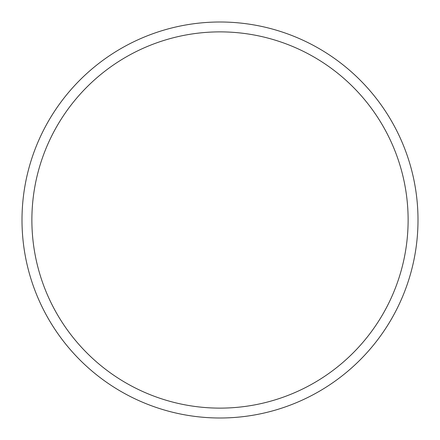 <?xml version="1.0" encoding="UTF-8"?>
<svg xmlns="http://www.w3.org/2000/svg" width="440" height="440" viewBox="0 0 440 440"><rect width="100%" height="100%" fill="white"/><g stroke="black" fill="none" stroke-linecap="round" stroke-linejoin="round"><path stroke-width="0.66" d="M418 220A198 198 0 0 0 220 22A198 198 0 0 0 22 220A198 198 0 0 0 220 418A198 198 0 0 0 418 220A198 198 0 0 1 220 418A198 198 0 0 1 22 220M220 31.878A188.122 188.122 0 0 0 31.878 220A188.122 188.122 0 0 0 220 408.122A188.122 188.122 0 0 0 408.122 220A188.122 188.122 0 0 0 220 31.878"/></g></svg>
